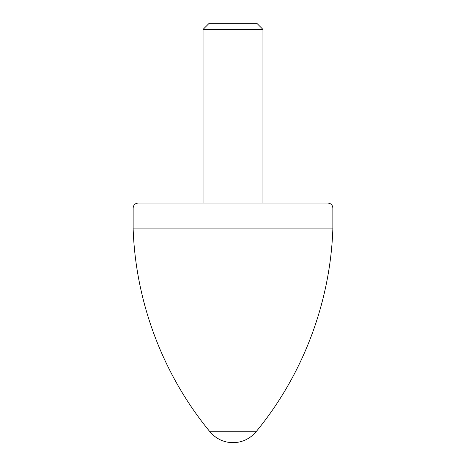 <?xml version="1.0" encoding="UTF-8"?>
<svg xmlns="http://www.w3.org/2000/svg" width="466" height="466" viewBox="0 0 466 466"><rect width="100%" height="100%" fill="white"/><g stroke="black" fill="none" stroke-linecap="round" stroke-linejoin="round"><path stroke-width="0.35" stroke-dasharray="2.33 1.75" d="M332.858 228.911L133.142 228.911M327.866 203.042L138.134 203.042M262.958 203.042L203.042 203.042M262.958 29.428L203.042 29.428M256.83 23.3L209.17 23.3M232.831 442.7L233.169 442.7M256.079 431.743L209.921 431.743M332.858 208.034L133.142 208.034"/><path stroke-width="0.7" d="M256.079 431.743C249.968 438.879 242.221 442.531 232.831 442.7L233 442.7C223.674 442.484 215.985 438.832 209.921 431.743L256.079 431.743C302.906 374.92 330.324 302.498 332.858 228.911L332.858 208.034C332.561 205.005 330.895 203.339 327.866 203.042L138.134 203.042C135.105 203.339 133.439 205.005 133.142 208.034L332.858 208.034M332.858 228.911L133.142 228.911C135.676 302.498 163.094 374.92 209.921 431.743M133.142 228.911L133.142 208.034M203.042 203.042L262.958 203.042L262.958 29.428L203.042 29.428L203.042 203.042M203.042 29.428L209.17 23.3L256.83 23.3L262.958 29.428"/></g></svg>

